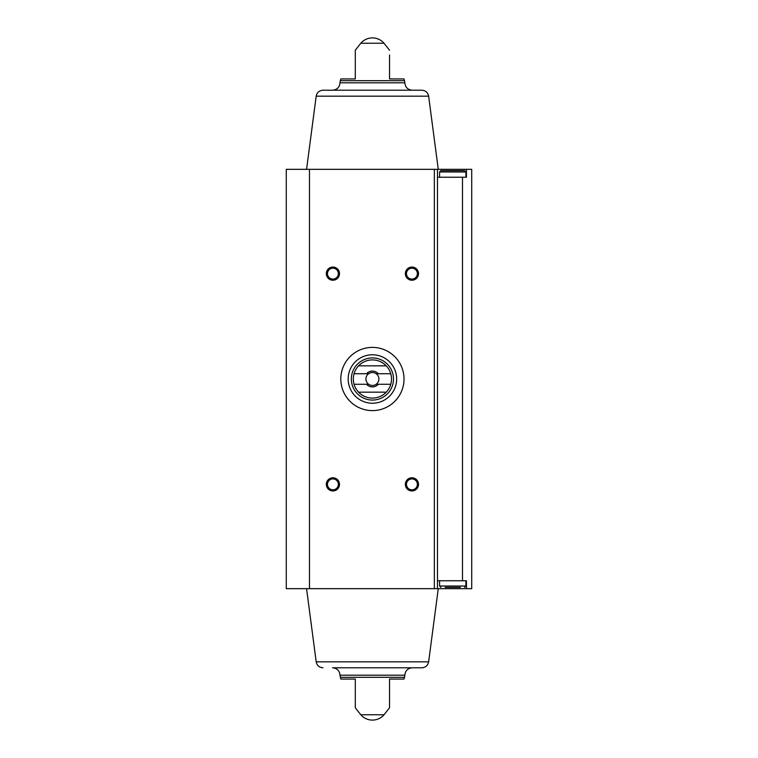 <?xml version="1.0" encoding="UTF-8"?>
<svg xmlns="http://www.w3.org/2000/svg" width="758" height="758" viewBox="0 0 758 758"><rect width="100%" height="100%" fill="white"/><g stroke="black" fill="none" stroke-linecap="round" stroke-linejoin="round"><path stroke-width="1.14" d="M462.494 580.761L462.494 177.239L466.445 177.239L466.445 169.337L471.713 169.337L471.713 588.663L466.445 588.663L466.445 580.761L437.47 580.761M309.463 169.337L286.287 169.337L286.287 588.663L309.463 588.663L309.463 169.337L437.47 169.337L437.47 588.663L309.463 588.663M428.64 96.171C427.863 92.495 425.598 90.505 421.855 90.211L322.974 90.211C319.232 90.505 316.967 92.495 316.19 96.171L428.64 96.171L438.266 169.337L466.445 169.337M462.494 177.239L437.47 177.239M355.294 78.936L355.294 50.227L355.294 78.936L355.294 50.227L355.294 78.936L340.835 78.936L340.295 80.689L404.535 80.689L403.995 78.936L389.536 78.936L389.536 54.983M360.799 43.234L384.031 43.234A15.321 15.321 0 0 0 360.799 43.234L355.294 50.227M355.294 707.773L360.799 714.766L384.031 714.766L389.536 707.773M355.294 679.064L355.294 707.773L355.294 679.064L355.294 707.773L355.294 679.064L340.835 679.064L339.982 675.188L404.848 675.188C405.284 670.688 407.757 668.224 412.248 667.789M340.295 677.311L404.535 677.311L403.995 679.064L389.536 679.064L389.536 707.773L389.536 679.064M411.926 267.053A6.585 6.585 0 0 1 417.63 276.935A6.585 6.585 0 0 1 406.222 276.935A6.585 6.585 0 0 1 411.926 267.053M332.904 477.777A6.585 6.585 0 0 1 338.608 487.65A6.585 6.585 0 0 1 327.2 487.65A6.585 6.585 0 0 1 332.904 477.777M411.926 477.777A6.585 6.585 0 0 1 417.63 487.65A6.585 6.585 0 0 1 406.222 487.65A6.585 6.585 0 0 1 411.926 477.777M332.904 267.053A6.585 6.585 0 0 1 338.608 276.935A6.585 6.585 0 0 1 327.2 276.935A6.585 6.585 0 0 1 332.904 267.053M437.47 588.663L466.445 588.663M332.582 90.211C337.073 89.776 339.546 87.312 339.982 82.812L340.295 80.689M438.266 169.337L437.47 169.337M322.974 667.789C319.232 667.495 316.967 665.505 316.19 661.829L428.64 661.829C427.863 665.505 425.598 667.495 421.855 667.789L332.582 667.789C337.073 668.224 339.546 670.688 339.982 675.188M316.19 661.829L306.564 588.663M332.904 268.199A5.448 5.448 0 0 1 337.623 276.367A5.448 5.448 0 0 1 328.195 276.367A5.448 5.448 0 0 1 332.904 268.199M411.926 478.914A5.448 5.448 0 0 1 416.644 487.081A5.448 5.448 0 0 1 407.207 487.081A5.448 5.448 0 0 1 411.926 478.914M332.904 478.914A5.448 5.448 0 0 1 337.623 487.081A5.448 5.448 0 0 1 328.195 487.081A5.448 5.448 0 0 1 332.904 478.914M411.926 268.199A5.448 5.448 0 0 1 416.644 276.367A5.448 5.448 0 0 1 407.207 276.367A5.448 5.448 0 0 1 411.926 268.199M445.145 587.346L460.352 587.346M440.9 587.346L439.583 586.029L439.583 580.761M439.583 177.239L439.583 171.971L440.9 170.654L464.607 170.654L465.924 171.971L439.583 171.971M448.954 170.654L445.145 170.654M404.023 379A31.609 31.609 0 0 1 356.611 406.373A31.609 31.609 0 0 1 356.611 351.627A31.609 31.609 0 0 1 404.023 379M390.768 373.732L378.308 373.732A7.902 7.902 0 0 0 366.521 373.732L354.062 373.732A19.092 19.092 0 0 1 358.591 365.83L386.239 365.83A19.092 19.092 0 0 1 386.239 392.17L358.591 392.17A19.092 19.092 0 0 1 354.062 384.268L366.521 384.268A7.902 7.902 0 0 0 378.308 384.268L390.768 384.268M354.062 373.732A19.092 19.092 0 0 0 354.062 384.268M366.521 373.732L368.653 373.732A6.471 6.471 0 0 1 376.176 373.732L378.308 373.732M378.308 384.268L376.176 384.268A6.471 6.471 0 0 1 368.653 384.268L366.521 384.268M376.176 384.268A6.471 6.471 0 0 0 376.176 373.732M368.653 373.732A6.471 6.471 0 0 0 368.653 384.268M393.487 379A21.072 21.072 0 0 1 361.879 397.249A21.072 21.072 0 0 1 361.879 360.751A21.072 21.072 0 0 1 393.487 379M386.239 392.17A19.092 19.092 0 0 1 358.591 392.17M358.591 365.83A19.092 19.092 0 0 1 386.239 365.83M396.652 379A24.237 24.237 0 0 1 360.296 399.987A24.237 24.237 0 0 1 360.296 358.013A24.237 24.237 0 0 1 396.652 379M434.353 588.663L434.353 169.337M339.982 82.812L404.848 82.812L404.535 80.689M439.583 586.029L465.924 586.029L464.607 587.346M384.031 43.234L389.536 50.227M404.848 82.812C405.293 87.312 407.757 89.776 412.248 90.211M316.19 96.171L306.564 169.337M360.799 714.766A15.321 15.321 0 0 0 384.031 714.766M404.535 677.311L404.848 675.188M428.64 661.829L438.266 588.663M465.924 586.029L465.924 580.761M465.924 177.239L465.924 171.971"/></g></svg>
